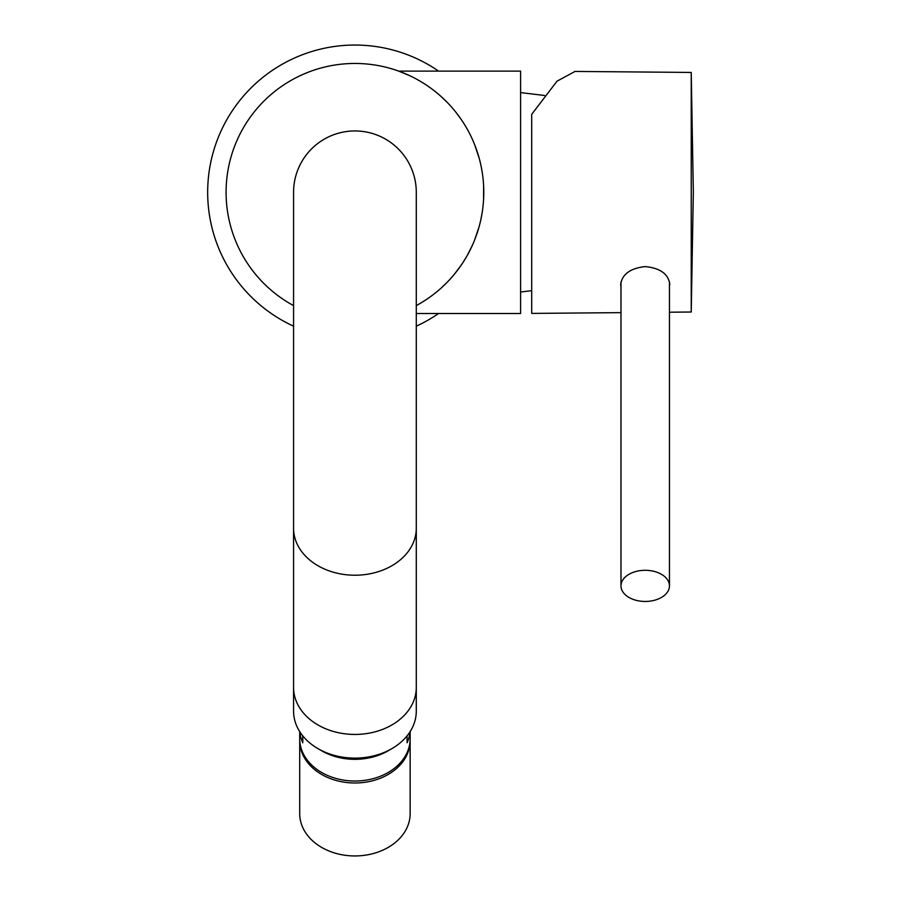 <?xml version="1.0" encoding="UTF-8"?>
<svg xmlns="http://www.w3.org/2000/svg" width="901" height="901" viewBox="0 0 901 901"><rect width="100%" height="100%" fill="white"/><g stroke="black" fill="none" stroke-linecap="round" stroke-linejoin="round"><path stroke-width="1.35" d="M483.691 196.992L483.781 192.307A128.854 128.854 0 0 1 416.285 305.608M293.568 305.608A128.854 128.854 0 0 1 354.926 63.453A128.854 128.854 0 0 1 483.781 192.307L483.691 197.015M478.014 230.419L476.843 234.012M453.687 275.064L458.823 268.521M446.018 283.432L442.616 286.721M442.312 286.991L445.702 283.759M449.7 279.603L454.081 274.591M458.62 268.802L462.911 262.608M463.091 262.337L466.853 256.143M467.596 254.825L472.259 245.556M476.82 234.069L477.992 230.498M483.713 187.982L483.623 185.933M482.024 171.1L481.742 169.501M481.483 168.093L481.303 167.169M478.746 156.628L477.091 151.345M477.001 151.075L474.782 145.016M460.208 118.008L457.1 113.808M456.266 112.726L461.278 119.551M447.087 102.252L446.108 101.261M444.655 99.831L443.72 98.93M441.648 97.004L444.914 100.079M457.922 114.877L461.188 119.416M476.528 149.679L477.935 153.913M409.966 75.797L398.726 71.123L520.598 71.123L520.598 313.492L416.285 313.492M417.557 304.91L421.139 302.849M421.589 302.567L425.542 300.089M425.779 299.932L430.351 296.778M431.556 295.888L435.217 293.084M435.465 292.881L439.767 289.277M441.152 288.061L447.335 282.103M453.958 274.749L460.997 265.468M468.261 253.598L468.779 252.652M474.534 240.218L479.129 226.624M480.841 219.653L482.114 212.963M483.589 199.312L483.623 185.854M482.204 172.204L481.01 165.75M479.276 158.531L474.759 144.937M469.545 133.438L468.554 131.535M447.572 102.748L441.355 96.745M439.767 95.326L435.656 91.879M435.521 91.767L431.511 88.681M430.498 87.949L425.891 84.762M425.734 84.649L421.679 82.092M421.004 81.687L417.625 79.739M398.726 71.123L399.312 71.337M399.684 71.483L400.979 71.967M406.88 74.389L410.011 75.83M417.794 79.829L421.341 81.89M421.859 82.205L423.459 83.196M426.083 84.885L427.975 86.158M474.951 145.444L478.589 156.098M481.044 165.885L481.798 169.816M483.646 186.349L483.781 193.141M482.035 213.469L480.875 219.529M478.983 227.131L478.183 229.868M447.087 282.351L445.916 283.545M430.149 296.913L427.547 298.738M425.351 300.213L423.233 301.553M531.703 116.499L531.703 114.337L556.987 81.203L575.041 71.427M531.703 114.337L531.703 313.413L620.98 312.636M669.454 286.586L669.758 284.142C668.305 273.915 660.118 268.07 645.217 266.583C630.306 268.273 622.118 274.231 620.676 284.468L620.98 286.901M691.236 312.016L693.331 192.228L691.236 72.44L691.236 312.016L669.454 312.208M669.454 585.875A24.237 15.576 0 0 0 645.217 570.299A24.237 15.576 180 0 0 620.98 585.875A24.237 15.576 180 0 0 645.217 601.451A24.237 15.576 0 0 0 669.454 585.875L669.454 281.608M416.285 192.307A61.358 61.358 0 0 0 354.926 130.949A61.358 61.358 0 0 0 293.568 192.307A61.358 61.358 0 0 1 354.926 130.949A61.358 61.358 0 0 1 416.285 192.307L416.285 528.223A61.358 46.998 180 0 1 354.926 575.221A61.358 46.998 180 0 1 293.568 528.223L293.568 192.307M354.926 734.439A61.358 46.998 180 0 1 293.568 687.44A61.358 46.998 0 0 0 354.926 734.439A61.358 46.998 0 0 0 416.285 687.44A61.358 46.998 180 0 1 354.926 734.439M416.285 528.223L416.285 711.103A61.358 46.998 0 0 1 354.926 758.113A61.358 46.998 180 0 1 293.568 711.103L293.568 528.223M390.246 749.542A55.22 42.302 180 0 1 354.926 759.329A55.22 42.302 0 0 1 319.607 749.542M299.706 731.589L299.706 738.719A55.22 42.302 0 0 0 354.926 781.021A55.22 42.302 180 0 0 410.146 738.719L410.146 731.589M299.842 731.803A55.22 42.302 0 0 0 302.781 742.762L302.781 735.869M410.023 731.803A55.22 42.302 0 0 1 407.083 742.762L407.083 735.869M410.135 739.698A55.22 42.302 0 0 1 410.146 740.69A55.22 42.302 0 0 1 354.926 782.992A55.22 42.302 180 0 1 299.706 740.69A55.22 42.302 180 0 1 299.729 739.698M410.146 740.69L410.146 813.648A55.22 42.302 0 0 1 354.926 855.95A55.22 42.302 180 0 1 299.706 813.648L299.706 740.69M438.596 313.492A147.257 147.257 0 0 1 416.285 326.173M293.568 326.173A147.257 147.257 0 0 1 286.507 61.91A147.257 147.257 0 0 1 438.596 71.123M544.463 95.461L520.598 92.6M531.703 290.674L520.598 292.014M691.236 72.44L574.861 71.427M620.98 585.875L620.98 281.923"/></g></svg>
